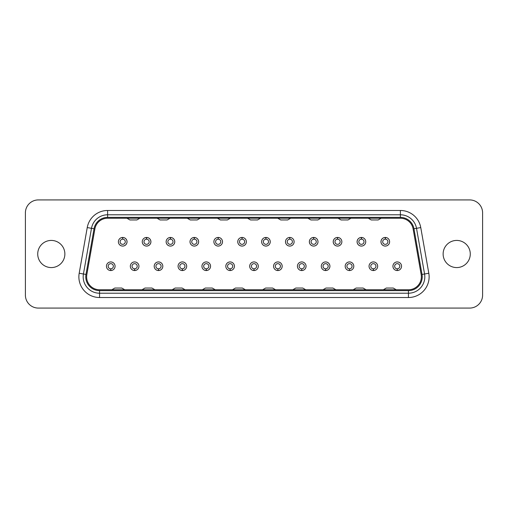 <?xml version="1.0" encoding="UTF-8"?>
<svg xmlns="http://www.w3.org/2000/svg" width="508" height="508" viewBox="0 0 508 508"><rect width="100%" height="100%" fill="white"/><g stroke="black" fill="none" stroke-linecap="round" stroke-linejoin="round"><path stroke-width="0.76" d="M122.746 237.465L122.746 238.316M122.72 246.069A4.312 4.312 0 0 0 127.051 241.764A4.312 4.312 0 0 0 122.917 237.458A4.312 4.312 0 0 1 126.397 243.98A4.312 4.312 0 0 1 119.005 243.98A4.312 4.312 0 0 1 122.485 237.458L122.657 238.316M122.746 239.179L122.657 237.452L122.657 239.179M122.917 237.452L122.917 237.458A4.312 4.312 0 0 1 126.397 243.98A4.312 4.312 0 0 1 119.005 243.98A4.312 4.312 0 0 1 122.485 237.458L122.657 237.465A4.312 4.312 0 0 1 122.847 237.452M110.719 270.535L110.719 269.685M110.763 270.548A4.312 4.312 0 0 0 110.808 270.548L110.979 270.542A4.312 4.312 0 0 0 114.459 264.02A4.312 4.312 0 0 0 107.067 264.02A4.312 4.312 0 0 0 110.547 270.542A4.312 4.312 0 0 1 107.067 264.02A4.312 4.312 0 0 1 114.459 264.02A4.312 4.312 0 0 1 110.979 270.542L110.808 269.685M110.719 268.821L110.808 270.535L110.808 268.821M206.299 269.685L206.47 270.542A4.312 4.312 0 0 0 209.95 264.02A4.312 4.312 0 0 0 202.559 264.02A4.312 4.312 0 0 0 206.038 270.542L206.038 270.542A4.312 4.312 0 0 1 202.559 264.02A4.312 4.312 0 0 1 209.95 264.02A4.312 4.312 0 0 1 206.47 270.542L206.299 270.548A4.312 4.312 0 0 1 206.21 270.548L206.21 269.685M206.21 268.821L206.299 270.535L206.299 268.821M134.677 269.685L134.855 270.542A4.312 4.312 0 0 0 138.335 264.02A4.312 4.312 0 0 0 130.943 264.02A4.312 4.312 0 0 0 134.423 270.542L134.423 270.542A4.312 4.312 0 0 1 130.943 264.02A4.312 4.312 0 0 1 138.335 264.02A4.312 4.312 0 0 1 134.855 270.542L134.677 270.548A4.312 4.312 0 0 1 134.595 270.548L134.595 269.685M134.595 268.821L134.677 270.535L134.677 268.821M158.553 269.685L158.725 270.542A4.312 4.312 0 0 0 162.204 264.02A4.312 4.312 0 0 0 154.813 264.02A4.312 4.312 0 0 0 158.293 270.542L158.293 270.542A4.312 4.312 0 0 1 154.813 264.02A4.312 4.312 0 0 1 162.204 264.02A4.312 4.312 0 0 1 158.725 270.542L158.553 270.548A4.312 4.312 0 0 1 158.464 270.548L158.464 269.685M158.464 268.821L158.553 270.535L158.553 268.821M373.405 269.685L373.577 270.542A4.312 4.312 0 0 0 377.057 264.02A4.312 4.312 0 0 0 369.665 264.02A4.312 4.312 0 0 0 373.145 270.542L373.145 270.542A4.312 4.312 0 0 1 369.665 264.02A4.312 4.312 0 0 1 377.057 264.02A4.312 4.312 0 0 1 373.577 270.542L373.405 270.548A4.312 4.312 0 0 1 373.323 270.548L373.323 269.685M373.323 268.821L373.405 270.535L373.405 268.821M182.423 269.685L182.601 270.542A4.312 4.312 0 0 0 186.08 264.02A4.312 4.312 0 0 0 178.689 264.02A4.312 4.312 0 0 0 182.169 270.542L182.169 270.542A4.312 4.312 0 0 1 178.689 264.02A4.312 4.312 0 0 1 186.08 264.02A4.312 4.312 0 0 1 182.601 270.542L182.423 270.548A4.312 4.312 0 0 1 182.34 270.548L182.34 269.685M182.34 268.821L182.423 270.535L182.423 268.821M218.237 237.465L218.237 238.316M218.199 246.069A4.312 4.312 0 0 0 222.51 241.764A4.312 4.312 0 0 0 218.408 237.458A4.312 4.312 0 0 1 221.888 243.98A4.312 4.312 0 0 1 214.497 243.98A4.312 4.312 0 0 1 217.976 237.458L218.148 238.316M218.237 239.179L218.148 237.452L218.148 239.179M218.408 237.452L218.408 237.458A4.312 4.312 0 0 1 221.888 243.98A4.312 4.312 0 0 1 214.497 243.98A4.312 4.312 0 0 1 217.976 237.458L218.148 237.465A4.312 4.312 0 0 1 218.275 237.452M242.106 237.465L242.106 238.316M242.068 246.069L242.068 246.069A4.312 4.312 0 0 0 246.374 241.764A4.312 4.312 0 0 0 242.278 237.458A4.312 4.312 0 0 1 245.758 243.98A4.312 4.312 0 0 1 238.366 243.98A4.312 4.312 0 0 1 241.846 237.458L242.018 238.316M242.106 239.179L242.018 237.452L242.018 239.179M242.278 237.452L242.278 237.458A4.312 4.312 0 0 1 245.758 243.98A4.312 4.312 0 0 1 238.366 243.98A4.312 4.312 0 0 1 241.846 237.458L242.018 237.465A4.312 4.312 0 0 1 242.132 237.452M265.868 237.452A4.312 4.312 0 0 1 265.982 237.452L265.982 238.316M265.982 239.179L265.722 237.458A4.312 4.312 0 0 0 262.242 243.98A4.312 4.312 0 0 0 269.634 243.98A4.312 4.312 0 0 0 266.154 237.458L266.154 237.458A4.312 4.312 0 0 1 269.634 243.98A4.312 4.312 0 0 1 262.242 243.98A4.312 4.312 0 0 1 265.722 237.458L265.894 238.316M265.894 237.465L265.894 239.179M289.725 237.452A4.312 4.312 0 0 1 289.852 237.452L289.852 238.316M289.852 239.179L289.592 237.458A4.312 4.312 0 0 0 286.112 243.98A4.312 4.312 0 0 0 293.503 243.98A4.312 4.312 0 0 0 290.024 237.458L290.024 237.458A4.312 4.312 0 0 1 293.503 243.98A4.312 4.312 0 0 1 286.112 243.98A4.312 4.312 0 0 1 289.592 237.458L289.763 238.316M289.763 237.465L289.763 239.179M313.576 237.452A4.312 4.312 0 0 1 313.722 237.452L313.722 238.316M313.722 239.179L313.468 237.458A4.312 4.312 0 0 0 309.988 243.98A4.312 4.312 0 0 0 317.379 243.98A4.312 4.312 0 0 0 313.9 237.458L313.9 237.458A4.312 4.312 0 0 1 317.379 243.98A4.312 4.312 0 0 1 309.988 243.98A4.312 4.312 0 0 1 313.468 237.458L313.639 238.316M313.639 237.465L313.639 239.179M361.296 237.452A4.312 4.312 0 0 1 361.467 237.452L361.467 239.179L361.645 237.458A4.312 4.312 0 0 1 365.125 243.98A4.312 4.312 0 0 1 357.734 243.98A4.312 4.312 0 0 1 361.213 237.458A4.312 4.312 0 0 0 357.086 241.852A4.312 4.312 0 0 0 361.41 246.069M313.665 246.069A4.312 4.312 0 0 0 313.671 246.069A4.312 4.312 0 0 1 309.353 241.859A4.312 4.312 0 0 1 313.468 237.458M265.932 246.069L265.932 246.069A4.312 4.312 0 0 1 261.626 241.865A4.312 4.312 0 0 1 265.722 237.458M170.459 246.069A4.312 4.312 0 0 0 174.784 241.764A4.312 4.312 0 0 0 170.663 237.458A4.312 4.312 0 0 1 174.142 243.98A4.312 4.312 0 0 1 166.751 243.98A4.312 4.312 0 0 1 170.231 237.458L170.402 238.316M170.567 237.452A4.312 4.312 0 0 0 170.402 237.452L170.447 239.179A2.584 2.584 0 0 1 172.682 243.053A2.584 2.584 0 0 1 168.205 243.053A2.584 2.584 0 0 1 170.447 239.179L170.491 238.316M397.237 270.548A4.312 4.312 0 0 0 397.281 270.548L397.281 269.685M349.447 269.685L349.447 270.535A4.312 4.312 0 0 0 349.536 270.548L349.536 269.685M301.701 269.685L301.701 270.535A4.312 4.312 0 0 0 301.79 270.548L301.79 269.685M253.956 269.685L253.956 270.535A4.312 4.312 0 0 0 254.044 270.548L254.044 269.685M230.086 269.685L230.086 270.535A4.312 4.312 0 0 0 230.168 270.548L230.168 269.685M277.832 269.685L277.832 270.535A4.312 4.312 0 0 0 277.914 270.548L277.914 269.685M325.577 269.685L325.577 270.535A4.312 4.312 0 0 0 325.66 270.548L325.66 269.685M146.59 246.069A4.312 4.312 0 0 0 150.92 241.764A4.312 4.312 0 0 0 146.787 237.458A4.312 4.312 0 0 1 150.266 243.98A4.312 4.312 0 0 1 142.875 243.98A4.312 4.312 0 0 1 146.355 237.458L146.533 238.316M146.704 237.452A4.312 4.312 0 0 0 146.533 237.452L146.571 239.179A2.584 2.584 0 0 1 148.812 243.053A2.584 2.584 0 0 1 144.335 243.053A2.584 2.584 0 0 1 146.571 239.179L146.615 238.316M194.329 246.069A4.312 4.312 0 0 0 198.647 241.764A4.312 4.312 0 0 0 194.532 237.458A4.312 4.312 0 0 1 198.012 243.98A4.312 4.312 0 0 1 190.621 243.98A4.312 4.312 0 0 1 194.1 237.458L194.278 238.316M194.424 237.452A4.312 4.312 0 0 0 194.278 237.452L194.316 239.179A2.584 2.584 0 0 1 196.558 243.053A2.584 2.584 0 0 1 192.081 243.053A2.584 2.584 0 0 1 194.316 239.179L194.361 238.316M289.592 237.458A4.312 4.312 0 0 0 285.49 241.865A4.312 4.312 0 0 0 289.801 246.069M337.528 246.069A4.312 4.312 0 0 0 337.541 246.069A4.312 4.312 0 0 1 333.216 241.859A4.312 4.312 0 0 1 337.337 237.458L337.509 238.316M337.598 238.316L337.598 237.465A4.312 4.312 0 0 0 337.433 237.452M385.153 237.452A4.312 4.312 0 0 1 385.343 237.452L385.343 239.179L385.515 237.458A4.312 4.312 0 0 1 388.995 243.98A4.312 4.312 0 0 1 381.603 243.98A4.312 4.312 0 0 1 385.083 237.458A4.312 4.312 0 0 0 380.949 241.846A4.312 4.312 0 0 0 385.28 246.069M385.083 237.458L385.083 237.458A4.312 4.312 0 0 0 381.603 243.98A4.312 4.312 0 0 0 388.995 243.98A4.312 4.312 0 0 0 385.515 237.458L385.343 238.316M385.343 239.179L385.255 238.316M385.255 237.465L385.255 239.179M337.598 239.179L337.509 237.452L337.509 239.179M337.337 237.452L337.337 237.458A4.312 4.312 0 0 0 333.858 243.98A4.312 4.312 0 0 0 341.249 243.98A4.312 4.312 0 0 0 337.769 237.458L337.769 237.458A4.312 4.312 0 0 1 341.249 243.98A4.312 4.312 0 0 1 333.858 243.98A4.312 4.312 0 0 1 337.337 237.458L337.509 237.465M146.615 237.465L146.615 239.179M146.787 237.452L146.787 237.458A4.312 4.312 0 0 1 150.266 243.98A4.312 4.312 0 0 1 142.875 243.98A4.312 4.312 0 0 1 146.355 237.458L146.533 239.179M170.491 237.465L170.491 239.179M170.663 237.452L170.663 237.458A4.312 4.312 0 0 1 174.142 243.98A4.312 4.312 0 0 1 166.751 243.98A4.312 4.312 0 0 1 170.231 237.458L170.402 239.179M349.447 268.821L349.536 270.548L349.536 268.821M349.447 270.548L349.275 270.542A4.312 4.312 0 0 1 345.796 264.02A4.312 4.312 0 0 1 353.187 264.02A4.312 4.312 0 0 1 349.707 270.542L349.707 270.542A4.312 4.312 0 0 0 353.187 264.02A4.312 4.312 0 0 0 345.796 264.02A4.312 4.312 0 0 0 349.275 270.542L349.447 270.535M397.192 270.535L397.192 269.685M397.192 268.821L397.281 270.548L397.281 268.821M397.453 270.542L397.453 270.542A4.312 4.312 0 0 0 400.933 264.02A4.312 4.312 0 0 0 393.541 264.02A4.312 4.312 0 0 0 397.021 270.542A4.312 4.312 0 0 1 393.541 264.02A4.312 4.312 0 0 1 400.933 264.02A4.312 4.312 0 0 1 397.453 270.542M25.4 212.846L25.4 295.154A12.929 12.929 0 0 0 38.329 308.077L469.671 308.077A12.929 12.929 0 0 0 482.6 295.154L482.6 212.846A12.929 12.929 0 0 0 469.671 199.923L38.329 199.923A12.929 12.929 0 0 0 25.4 212.846L25.4 295.154M194.361 237.465L194.361 239.179M194.532 237.452L194.532 237.458A4.312 4.312 0 0 1 198.012 243.98A4.312 4.312 0 0 1 190.621 243.98A4.312 4.312 0 0 1 194.1 237.458L194.278 239.179M361.213 237.458L361.213 237.458A4.312 4.312 0 0 0 357.734 243.98A4.312 4.312 0 0 0 365.125 243.98A4.312 4.312 0 0 0 361.645 237.458L361.467 238.316M361.467 239.179L361.385 238.316M361.385 237.465L361.385 239.179M325.577 268.821L325.66 270.548L325.66 268.821M325.577 270.548L325.399 270.542A4.312 4.312 0 0 1 321.92 264.02A4.312 4.312 0 0 1 329.311 264.02A4.312 4.312 0 0 1 325.831 270.542L325.831 270.542A4.312 4.312 0 0 0 329.311 264.02A4.312 4.312 0 0 0 321.92 264.02A4.312 4.312 0 0 0 325.399 270.542L325.577 270.535M301.701 268.821L301.79 270.548L301.79 268.821M301.701 270.548L301.53 270.542A4.312 4.312 0 0 1 298.05 264.02A4.312 4.312 0 0 1 305.441 264.02A4.312 4.312 0 0 1 301.962 270.542L301.962 270.542A4.312 4.312 0 0 0 305.441 264.02A4.312 4.312 0 0 0 298.05 264.02A4.312 4.312 0 0 0 301.53 270.542L301.701 270.535M253.956 268.821L254.044 270.548L254.044 268.821M253.956 270.548L253.784 270.542A4.312 4.312 0 0 1 250.304 264.02A4.312 4.312 0 0 1 257.696 264.02A4.312 4.312 0 0 1 254.216 270.542L254.216 270.542A4.312 4.312 0 0 0 257.696 264.02A4.312 4.312 0 0 0 250.304 264.02A4.312 4.312 0 0 0 253.784 270.542L253.956 270.535M400.387 214.789A16.377 16.377 0 0 1 416.509 228.321L424.567 273.996L416.509 228.321A16.377 16.377 0 0 0 400.387 214.789L107.613 214.789A16.377 16.377 0 0 0 91.491 228.321L83.433 273.996L91.491 228.321A16.377 16.377 0 0 1 107.613 214.789L107.613 210.477L400.387 210.477L400.387 217.373L107.613 217.373A13.792 13.792 0 0 0 94.037 228.765L85.979 274.447A13.792 13.792 0 0 0 99.562 290.627L408.438 290.627A13.792 13.792 0 0 0 422.021 274.447L413.963 228.765A13.792 13.792 0 0 0 400.387 217.373M400.387 218.237L107.613 218.237A12.929 12.929 0 0 0 94.882 228.917L86.83 274.593A12.929 12.929 0 0 0 99.562 289.763L408.438 289.763A12.929 12.929 0 0 0 421.17 274.593L413.118 228.917A12.929 12.929 0 0 0 400.387 218.237M443.128 254A13.576 13.576 0 0 1 456.705 240.424A13.576 13.576 0 0 1 470.275 254A13.576 13.576 0 0 1 456.705 267.576A13.576 13.576 0 0 1 443.128 254M38.329 308.077L469.671 308.077M482.6 295.154L482.6 212.846M469.671 199.923L38.329 199.923M37.725 254A13.576 13.576 0 0 1 51.295 240.424A13.576 13.576 0 0 1 64.872 254A13.576 13.576 0 0 1 51.295 267.576A13.576 13.576 0 0 1 37.725 254M422.021 274.447L424.567 273.996A16.377 16.377 0 0 1 408.438 293.211L408.438 297.523L99.562 297.523A20.682 20.682 0 0 1 79.191 273.247L83.433 273.996A16.377 16.377 0 0 0 99.562 293.211L408.438 293.211A16.377 16.377 0 0 0 424.567 273.996L428.809 273.247L420.757 227.571A20.682 20.682 0 0 0 400.387 210.477M396.246 289.763L393.262 288.042L386.302 288.042L383.318 289.763M366.084 289.763L363.093 288.042L356.14 288.042L353.155 289.763M335.915 289.763L332.93 288.042L325.977 288.042L322.986 289.763M305.752 289.763L302.768 288.042L295.808 288.042L292.824 289.763M275.59 289.763L272.606 288.042L265.646 288.042L262.661 289.763M245.428 289.763L242.437 288.042L235.483 288.042L232.499 289.763M215.259 289.763L212.274 288.042L205.321 288.042L202.336 289.763M185.096 289.763L182.112 288.042L175.152 288.042L172.168 289.763M154.934 289.763L151.949 288.042L144.99 288.042L142.005 289.763M124.771 289.763L121.78 288.042L114.827 288.042L111.843 289.763M371.221 219.958L368.236 218.237L371.221 219.958L378.174 219.958L381.165 218.237L378.174 219.958M341.059 219.958L338.074 218.237L341.059 219.958L348.012 219.958L350.996 218.237L348.012 219.958M310.896 219.958L307.905 218.237L310.896 219.958L317.849 219.958L320.834 218.237L317.849 219.958M280.727 219.958L287.687 219.958L280.727 219.958L277.743 218.237L280.727 219.958M287.687 219.958L290.671 218.237L287.687 219.958M250.565 219.958L257.524 219.958L250.565 219.958L247.58 218.237L250.565 219.958M257.524 219.958L260.509 218.237L257.524 219.958M220.402 219.958L227.355 219.958L220.402 219.958L217.418 218.237L220.402 219.958M227.355 219.958L230.34 218.237L227.355 219.958M190.24 219.958L187.249 218.237L190.24 219.958L197.193 219.958L200.177 218.237L197.193 219.958M160.071 219.958L157.086 218.237L160.071 219.958L167.03 219.958L170.015 218.237L167.03 219.958M129.908 219.958L126.924 218.237L129.908 219.958L136.868 219.958L139.852 218.237L136.868 219.958M277.832 268.821L277.914 270.548L277.914 268.821M277.832 270.548L277.66 270.542A4.312 4.312 0 0 1 274.18 264.02A4.312 4.312 0 0 1 281.565 264.02A4.312 4.312 0 0 1 278.086 270.542L278.086 270.542A4.312 4.312 0 0 0 281.565 264.02A4.312 4.312 0 0 0 274.18 264.02A4.312 4.312 0 0 0 277.66 270.542L277.832 270.535M230.086 268.821L230.168 270.548L230.168 268.821M230.086 270.548L229.914 270.542A4.312 4.312 0 0 1 226.435 264.02A4.312 4.312 0 0 1 233.82 264.02A4.312 4.312 0 0 1 230.34 270.542L230.34 270.542A4.312 4.312 0 0 0 233.82 264.02A4.312 4.312 0 0 0 226.435 264.02A4.312 4.312 0 0 0 229.914 270.542L230.086 270.535M122.701 239.179A2.584 2.584 0 0 1 124.943 243.053A2.584 2.584 0 0 1 120.459 243.053A2.584 2.584 0 0 1 122.701 239.179M110.763 268.821A2.584 2.584 0 0 1 108.528 264.947A2.584 2.584 0 0 1 113.005 264.947A2.584 2.584 0 0 1 110.763 268.821M206.254 268.821A2.584 2.584 0 0 1 204.013 264.947A2.584 2.584 0 0 1 208.496 264.947A2.584 2.584 0 0 1 206.254 268.821M134.639 268.821A2.584 2.584 0 0 1 132.398 264.947A2.584 2.584 0 0 1 136.874 264.947A2.584 2.584 0 0 1 134.639 268.821M158.509 268.821A2.584 2.584 0 0 1 156.267 264.947A2.584 2.584 0 0 1 160.75 264.947A2.584 2.584 0 0 1 158.509 268.821M373.361 268.821A2.584 2.584 0 0 1 371.126 264.947A2.584 2.584 0 0 1 375.603 264.947A2.584 2.584 0 0 1 373.361 268.821M182.385 268.821A2.584 2.584 0 0 1 180.143 264.947A2.584 2.584 0 0 1 184.62 264.947A2.584 2.584 0 0 1 182.385 268.821M218.192 239.179A2.584 2.584 0 0 1 220.428 243.053A2.584 2.584 0 0 1 215.951 243.053A2.584 2.584 0 0 1 218.192 239.179M242.062 239.179A2.584 2.584 0 0 1 244.304 243.053A2.584 2.584 0 0 1 239.827 243.053A2.584 2.584 0 0 1 242.062 239.179M265.938 239.179A2.584 2.584 0 0 1 268.173 243.053A2.584 2.584 0 0 1 263.696 243.053A2.584 2.584 0 0 1 265.938 239.179M289.808 239.179A2.584 2.584 0 0 1 292.049 243.053A2.584 2.584 0 0 1 287.572 243.053A2.584 2.584 0 0 1 289.808 239.179M313.684 239.179A2.584 2.584 0 0 1 315.919 243.053A2.584 2.584 0 0 1 311.442 243.053A2.584 2.584 0 0 1 313.684 239.179M385.299 239.179A2.584 2.584 0 0 1 387.54 243.053A2.584 2.584 0 0 1 383.057 243.053A2.584 2.584 0 0 1 385.299 239.179M337.553 239.179A2.584 2.584 0 0 1 339.795 243.053A2.584 2.584 0 0 1 335.318 243.053A2.584 2.584 0 0 1 337.553 239.179M349.491 268.821A2.584 2.584 0 0 1 347.25 264.947A2.584 2.584 0 0 1 351.733 264.947A2.584 2.584 0 0 1 349.491 268.821M397.237 268.821A2.584 2.584 0 0 1 394.995 264.947A2.584 2.584 0 0 1 399.472 264.947A2.584 2.584 0 0 1 397.237 268.821M361.429 239.179A2.584 2.584 0 0 1 363.665 243.053A2.584 2.584 0 0 1 359.188 243.053A2.584 2.584 0 0 1 361.429 239.179M325.615 268.821A2.584 2.584 0 0 1 323.38 264.947A2.584 2.584 0 0 1 327.857 264.947A2.584 2.584 0 0 1 325.615 268.821M301.746 268.821A2.584 2.584 0 0 1 299.504 264.947A2.584 2.584 0 0 1 303.987 264.947A2.584 2.584 0 0 1 301.746 268.821M254 268.821A2.584 2.584 0 0 1 251.758 264.947A2.584 2.584 0 0 1 256.242 264.947A2.584 2.584 0 0 1 254 268.821M408.438 297.523A20.682 20.682 0 0 0 428.809 273.247M79.191 273.247L87.243 227.571L94.037 228.765M107.613 210.477A20.682 20.682 0 0 0 87.243 227.571M85.979 274.447L83.433 273.996A16.377 16.377 0 0 0 99.562 293.211L99.562 297.523M413.963 228.765L420.757 227.571M107.613 217.373L107.613 214.789M99.562 290.627L99.562 293.211M408.438 293.211L408.438 290.627M277.87 268.821A2.584 2.584 0 0 1 275.634 264.947A2.584 2.584 0 0 1 280.111 264.947A2.584 2.584 0 0 1 277.87 268.821M230.13 268.821A2.584 2.584 0 0 1 227.889 264.947A2.584 2.584 0 0 1 232.366 264.947A2.584 2.584 0 0 1 230.13 268.821"/></g></svg>
